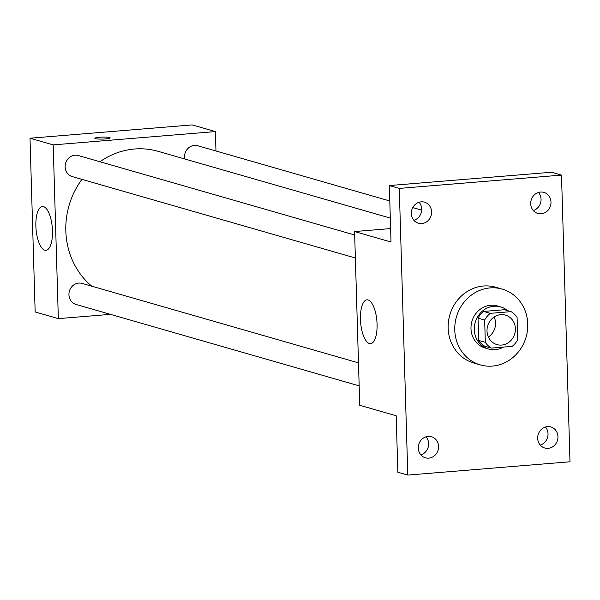 <?xml version="1.0" encoding="UTF-8"?>
<svg xmlns="http://www.w3.org/2000/svg" width="600" height="600" viewBox="0 0 600 600"><rect width="100%" height="100%" fill="white"/><g stroke="black" fill="none" stroke-linecap="round" stroke-linejoin="round"><path stroke-width="0.9" d="M494.145 316.972A15.337 14.1 -74 0 1 488.385 337.028M500.752 314.655A15.337 14.1 -74 0 1 505.44 315.112A15.337 14.1 -74 0 1 514.755 333.75A15.337 14.1 -74 0 1 496.965 344.595A15.337 14.1 -74 0 1 487.132 328.47A15.337 14.1 -74 0 1 500.752 314.655M484.65 320.04L485.31 342.33A20.828 19.148 -74 0 0 491.31 348.082L512.123 346.38A20.828 19.148 -74 0 0 517.755 339.668L517.088 317.385A20.828 19.148 -74 0 0 511.088 311.632L490.283 313.335A20.828 19.148 -74 0 0 484.65 320.04L478.028 318.135L478.688 340.425L485.31 342.33M511.088 311.632L504.465 309.728L483.66 311.43L490.283 313.335M491.31 348.082L484.688 346.178A20.828 19.148 -74 0 1 478.688 340.425M478.028 318.135A20.828 19.148 -74 0 1 483.66 311.43M507.57 310.62A21.915 20.145 106 0 0 500.632 306.892A21.915 20.145 106 0 0 475.215 322.388A21.915 20.145 106 0 0 488.52 349.013A21.915 20.145 106 0 0 503.46 347.085M488.52 349.013L485.213 348.06A21.915 20.145 -74 0 1 471.165 325.02A21.915 20.145 -74 0 1 490.62 305.28A21.915 20.145 -74 0 1 497.317 305.94L500.632 306.892M490.103 287.91A39.443 36.263 -74 0 1 502.162 289.095A39.443 36.263 -74 0 1 526.118 337.02A39.443 36.263 -74 0 1 480.368 364.905A39.443 36.263 -74 0 1 455.085 323.438A39.443 36.263 -74 0 1 490.103 287.91M480.368 364.905L473.745 363A39.443 36.263 -74 0 1 448.463 321.532A39.443 36.263 -74 0 1 483.48 286.005A39.443 36.263 -74 0 1 495.54 287.19L502.162 289.095M418.29 448.103A10.957 10.072 -74 0 1 431.452 436.74A10.957 10.072 -74 0 1 438.105 450.053A10.957 10.072 -74 0 1 425.4 457.8A10.957 10.072 -74 0 1 418.29 448.103M411.33 213.54A10.957 10.072 -74 0 1 424.493 202.185A10.957 10.072 -74 0 1 431.145 215.498A10.957 10.072 -74 0 1 418.44 223.237A10.957 10.072 -74 0 1 411.33 213.54M530.715 203.752A10.957 10.072 -74 0 1 543.877 192.39A10.957 10.072 -74 0 1 550.537 205.702A10.957 10.072 -74 0 1 537.825 213.45A10.957 10.072 -74 0 1 530.715 203.752M537.675 438.308A10.957 10.072 -74 0 1 550.845 426.952A10.957 10.072 -74 0 1 557.498 440.265A10.957 10.072 -74 0 1 544.785 448.005A10.957 10.072 -74 0 1 537.675 438.308M570 461.783L561.495 175.102L399.278 188.407L407.79 475.088L570 461.783M390.623 228.585L354.585 231.54L391.02 242.017L389.347 185.55L551.558 172.245L561.495 175.102M533.287 210.532A10.957 10.072 106 0 0 541.058 199.237A10.957 10.072 106 0 0 538.485 192.458M413.903 220.32A10.957 10.072 106 0 0 421.665 209.025A10.957 10.072 106 0 0 419.092 202.245M389.347 185.55L399.278 188.407M354.585 231.54L359.745 405.285L396.18 415.763L397.853 472.23L407.79 475.088M368.108 299.955A21.982 8.16 85.3 0 1 377.002 322.612A21.982 8.16 85.3 0 1 370.553 343.657A21.982 8.16 85.3 0 1 360.623 322.41A21.982 8.16 85.3 0 1 366.96 299.835A21.982 8.16 85.3 0 1 368.108 299.955M420.862 454.875A10.957 10.072 106 0 0 428.632 443.58A10.957 10.072 106 0 0 426.06 436.8M540.248 445.088A10.957 10.072 106 0 0 548.018 433.793A10.957 10.072 106 0 0 545.445 427.013M99.907 161.745A76.778 70.59 -74 0 1 134.61 149.002A76.778 70.59 -74 0 1 158.085 151.312L390.308 218.085M91.748 286.178A76.778 70.59 -74 0 1 81.915 179.37M354.69 234.998L78.308 155.528A10.957 10.072 106 0 0 65.595 163.275A10.957 10.072 106 0 0 72.248 176.587L355.373 257.993M184.74 158.977A10.957 10.072 -74 0 1 194.34 145.41A10.957 10.072 -74 0 1 197.692 145.74L389.805 200.978M359.168 385.868L76.043 304.462A10.957 10.072 -74 0 1 69.023 292.95A10.957 10.072 -74 0 1 78.75 283.08A10.957 10.072 -74 0 1 82.102 283.41L358.485 362.873M215.97 150.998L215.392 131.58L53.182 144.885L58.343 318.63L110.438 314.355M58.343 318.63L35.16 311.962L30 138.218L192.21 124.913L215.392 131.58M30 138.218L53.182 144.885M43.523 206.632A21.982 8.16 85.3 0 1 52.41 229.282A21.982 8.16 85.3 0 1 45.968 250.327A21.982 8.16 85.3 0 1 36.037 229.087A21.982 8.16 85.3 0 1 42.375 206.513A21.982 8.16 85.3 0 1 43.523 206.632M94.845 138.315A7.673 0.99 178.3 0 1 99.615 137.257A7.673 0.99 178.3 0 1 110.175 137.858A7.673 0.99 178.3 0 1 102.54 139.072A7.673 0.99 178.3 0 1 94.845 138.315A7.673 0.99 178.3 0 1 99.615 137.25A7.673 0.99 178.3 0 1 110.175 137.865M412.748 207.57L421.65 210.135"/></g></svg>
